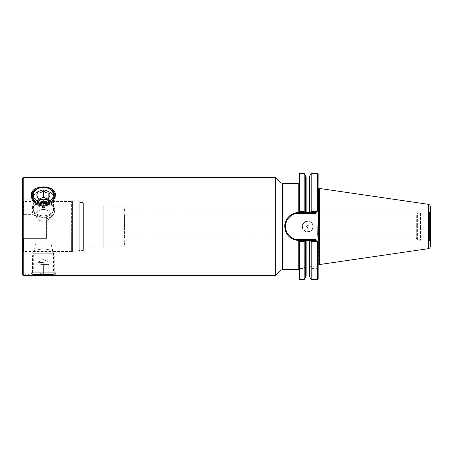 <?xml version="1.0" encoding="UTF-8"?>
<svg xmlns="http://www.w3.org/2000/svg" width="453" height="453" viewBox="0 0 453 453"><rect width="100%" height="100%" fill="white"/><g stroke="black" fill="none" stroke-linecap="round" stroke-linejoin="round"><path stroke-width="0.34" stroke-dasharray="2.27 1.7" d="M40.662 264.592L43.386 264.592L40.662 264.592M43.386 262.417L37.939 262.417L43.386 262.417M37.939 275.05C37.939 273.187 37.939 273.187 37.939 275.05C37.939 273.187 37.939 273.187 37.939 275.05C39.751 273.187 41.563 273.187 43.386 275.05C41.574 273.187 39.762 273.187 37.939 275.05L37.939 264.592L37.939 275.05M43.386 275.475L36.852 275.475L43.386 275.475M51.002 243.912L35.764 243.912L51.002 243.912L54.269 256.098L32.497 256.098L32.497 274.603L33.007 275.113L53.76 275.113L54.269 274.603L35.713 274.603M51.053 274.603L54.269 274.603L54.269 256.098L32.497 256.098L35.764 243.912M33.369 275.475L53.397 275.475M43.386 275.05C45.192 273.187 47.004 273.187 48.828 275.05C48.828 273.187 48.828 273.187 48.828 275.05C48.828 273.187 48.828 273.187 48.828 275.05C47.016 273.187 45.204 273.187 43.386 275.05L43.386 264.592L46.104 264.592L43.386 264.592L46.104 264.592L43.386 264.592L43.386 275.05M48.828 264.592L46.104 264.592L48.828 264.592L46.104 264.592L48.828 264.592L48.828 275.05L48.828 262.417L43.386 259.275L37.939 262.417L37.939 264.592M39.383 198.969L37.939 199.609L37.939 202.015A5.442 4.168 0 0 0 38.669 204.099A5.442 4.168 0 0 0 40.662 205.622A5.442 4.168 0 0 0 46.104 205.622A5.442 4.168 0 0 0 48.828 202.015A5.442 4.168 0 0 0 48.097 199.932A5.442 4.168 0 0 0 47.225 199.065M40.985 199.671A5.442 4.168 0 0 0 37.939 203.414A5.442 4.168 0 0 0 38.669 205.498A5.442 4.168 0 0 0 44.79 207.44A5.442 4.168 0 0 0 48.828 203.414A5.442 4.168 0 0 0 48.097 201.33A5.442 4.168 0 0 0 45.781 199.671M39.541 199.065A5.442 4.168 0 0 0 37.939 202.015L37.939 204.422L43.386 206.828L43.386 200.107L39.264 198.963L43.386 200.107L47.842 198.674M37.939 200.254A10.883 8.335 0 0 0 32.497 207.474A10.883 8.335 0 0 0 33.069 210.135A10.883 8.335 0 0 0 48.828 214.694A10.883 8.335 0 0 0 53.697 210.135A10.883 8.335 0 0 0 54.269 207.474A10.883 8.335 0 0 0 37.939 200.254M39.575 210.254A7.616 5.838 0 0 0 36.166 217.168A7.616 5.838 0 0 0 47.191 220.362A7.616 5.838 0 0 0 50.6 217.168A7.616 5.838 0 0 0 48.211 210.792A7.616 5.838 0 0 0 39.575 210.254M37.939 192.887L37.939 199.609L37.939 192.887C39.751 193.284 41.563 192.48 43.386 190.481C45.198 192.48 47.01 193.284 48.828 192.887L48.828 202.015A5.442 4.168 0 0 1 48.097 204.099A5.442 4.168 0 0 1 46.104 205.622A5.442 4.168 0 0 1 40.662 205.622A5.442 4.168 0 0 1 37.939 202.015L37.939 199.609L43.386 197.202L48.828 199.609L48.828 192.887L48.828 204.422L48.828 197.701L47.503 198.963L43.386 200.107L43.386 206.828L37.939 204.422L37.939 202.015A5.442 4.168 0 0 1 38.669 199.932A5.442 4.168 0 0 1 40.662 198.403A5.442 4.168 0 0 1 46.104 198.403A5.442 4.168 0 0 1 48.828 202.015L48.828 204.422L43.386 206.828L48.828 204.422L48.828 199.609L47.384 198.969M37.939 197.701L37.939 204.422L37.939 197.701L38.647 198.459A6.529 5 0 0 1 37.729 192.519A6.529 5 0 0 1 46.648 190.685A6.529 5 0 0 1 49.037 197.519A6.529 5 0 0 1 48.12 198.459A6.529 5 0 0 1 38.647 198.459L39.264 198.963M38.669 201.33A5.442 4.168 0 0 1 44.79 199.388A5.442 4.168 0 0 1 48.828 203.414A5.442 4.168 0 0 1 48.097 205.498A5.442 4.168 0 0 1 41.976 207.44A5.442 4.168 0 0 1 37.939 203.414A5.442 4.168 0 0 1 38.669 201.33M38.375 201.659A10.011 7.673 0 0 1 34.711 191.183A10.011 7.673 0 0 1 48.392 188.374A10.011 7.673 0 0 1 52.055 198.856A10.011 7.673 0 0 1 38.375 201.659M48.828 188.357A10.883 8.335 180 0 0 32.497 195.577A10.883 8.335 180 0 0 37.939 202.797A10.883 8.335 180 0 0 54.269 195.577A10.883 8.335 180 0 0 48.828 188.357M37.939 214.694A10.883 8.335 0 0 1 33.069 210.135A10.883 8.335 0 0 1 32.497 207.474A10.883 8.335 0 0 1 48.828 200.254A10.883 8.335 0 0 1 54.269 207.474A10.883 8.335 0 0 1 53.697 210.135A10.883 8.335 0 0 1 37.939 214.694M39.575 220.362A7.616 5.838 0 0 1 36.166 217.168A7.616 5.838 0 0 1 38.556 210.792A7.616 5.838 0 0 1 47.191 210.254A7.616 5.838 0 0 1 50.6 217.168A7.616 5.838 0 0 1 39.575 220.362M43.386 197.202L43.386 190.481M79.247 252.078L79.247 200.922L79.247 252.078L72.571 252.078L71.625 251.534L71.625 201.466L71.625 251.534L54.677 251.534C54.003 250.673 50.243 249.779 43.392 248.839C36.512 249.779 32.746 250.679 32.089 251.534C32.758 250.673 36.523 249.779 43.375 248.839C50.243 249.779 54.009 250.673 54.677 251.534L32.089 251.534L54.677 251.534L53.465 253.261L53.465 270.866L33.301 270.866L33.301 253.261L53.465 253.261L33.301 253.261L32.089 251.534L23.59 251.534L23.59 238.38L46.597 238.38L46.597 217.202L46.597 238.38L46.597 220.169L46.597 234.813L46.976 226.5L46.761 220.232L46.597 238.38L23.59 238.38L23.59 251.534L22.65 252.078L22.65 238.776L23.194 238.165L23.194 214.835L23.59 214.62L23.59 201.466L22.65 200.922L22.65 214.224L22.65 200.922M23.59 238.38L23.194 238.165L23.59 238.38M298.221 212.525A13.986 13.986 0 0 1 298.714 212.514L315.747 212.514L299.037 212.514L298.221 213.255C295.158 213.346 292.332 214.184 289.744 215.77A13.986 13.986 0 0 0 284.727 226.5C284.824 222.157 286.494 218.584 289.744 215.77M302.225 226.5A5.464 5.464 0 0 0 307.689 231.964A5.464 5.464 0 0 0 313.159 226.5A5.464 5.464 0 0 0 307.689 221.036A5.464 5.464 0 0 0 302.225 226.5A5.464 5.464 0 0 0 307.689 231.964A5.464 5.464 0 0 0 313.159 226.5A5.464 5.464 0 0 0 307.689 221.036A5.464 5.464 0 0 0 302.225 226.5A5.464 5.464 0 0 0 307.689 231.964A5.464 5.464 0 0 0 313.159 226.5M306.602 226.5A1.087 1.087 0 0 0 307.689 227.587A1.087 1.087 0 0 0 308.782 226.5A1.087 1.087 0 0 0 307.689 225.413A1.087 1.087 0 0 0 306.602 226.5M275.696 275.475L275.696 177.525M23.194 275.475L23.194 177.525M31.931 192.429L32.333 191.63M33.052 190.622L34.972 188.975M36.727 188.052L38.799 187.361M50.051 188.057L52.118 189.19M53.335 190.215L55.357 195.017C54.649 200.906 50.662 204.28 43.386 205.147C36.115 204.286 32.123 200.911 31.41 195.017L31.41 196.766L31.41 195.017M31.467 195.9A11.971 9.173 0 0 0 31.41 196.766A11.971 9.173 0 0 1 43.386 187.599A11.971 9.173 0 0 1 55.357 196.766L55.357 195.017L55.357 196.766A11.971 9.173 0 0 0 55.3 195.9M51.512 190.034A11.971 9.173 0 0 0 35.255 190.034M26.693 275.401L29.943 275.475L29.943 274.931L24.502 274.931L27.22 273.94L29.943 274.931L24.502 274.931L24.502 275.475M22.65 274.931L22.65 178.069M55.357 196.766A11.971 9.173 0 0 1 43.386 205.939A11.971 9.173 0 0 1 31.41 196.766A11.971 9.173 0 0 0 43.386 205.939A11.971 9.173 0 0 0 55.357 196.766M55.357 275.475L55.357 272.757L31.41 272.757L33.301 270.866L53.465 270.866L55.357 272.757L31.41 272.757L31.41 275.475M53.465 197.984A10.079 7.724 0 0 0 43.386 190.26A10.079 7.724 0 0 0 33.301 197.984A10.079 7.724 0 0 1 43.386 190.26A10.079 7.724 0 0 1 53.465 197.984A10.079 7.724 0 0 1 43.386 205.707A10.079 7.724 0 0 1 33.301 197.984A10.079 7.724 0 0 0 43.386 205.707A10.079 7.724 0 0 0 53.465 197.984L53.465 209.297L53.465 197.984M33.301 209.297L33.301 197.984L33.301 209.297A10.079 7.724 180 0 1 37.825 202.853A10.079 7.724 180 0 1 48.941 202.853A10.079 7.724 180 0 1 53.465 209.297A10.079 7.724 180 0 0 48.941 202.853A10.079 7.724 180 0 0 37.825 202.853A10.079 7.724 180 0 0 33.301 209.297A10.079 7.724 180 0 0 43.386 217.021A10.079 7.724 180 0 0 53.465 209.297A10.079 7.724 180 0 1 43.386 217.021A10.079 7.724 180 0 1 33.301 209.297M79.247 200.922L72.571 200.922L72.571 252.078L72.571 200.922L71.625 201.466L23.59 201.466L23.59 214.62L23.194 214.835L22.65 214.224L22.65 219.433L22.65 214.224L23.194 214.835L23.194 238.165L22.65 238.776L22.65 219.433L22.65 252.078M32.089 210.407A11.291 8.652 180 0 1 37.163 203.193A11.291 8.652 180 0 1 49.603 203.193A11.291 8.652 180 0 1 54.677 210.407C54.36 214.779 51.721 218.057 46.761 220.232C51.716 218.057 54.354 214.784 54.677 210.407C55.374 201.098 31.387 201.109 32.089 210.407C31.393 201.098 55.385 201.115 54.677 210.407A11.291 8.652 180 0 0 49.603 203.193A11.291 8.652 180 0 0 37.163 203.193A11.291 8.652 180 0 0 32.089 210.407L33.29 214.62L32.089 210.407A11.291 8.652 180 0 0 34.139 215.379L33.29 214.62L23.59 214.62L33.29 214.62L34.139 215.379A11.291 8.652 180 0 1 32.089 210.407M46.597 218.703A11.291 8.652 180 0 0 54.677 210.407A11.291 8.652 180 0 1 46.597 218.703L46.761 220.232L46.597 218.703M46.597 217.202C41.88 217.751 37.729 217.146 34.139 215.379C37.729 217.146 41.88 217.751 46.597 217.202M83.595 202.989L83.595 250.011L83.595 202.989A0.436 0.436 0 0 0 83.165 202.553L79.247 202.553L79.247 250.447L79.247 202.553M83.595 250.011A0.436 0.436 0 0 1 83.165 250.447L79.247 250.447M430.35 246.268L430.35 210.719L430.35 242.281L429.523 240.571L429.523 226.5L429.523 240.571L428.98 240.26L428.98 212.74L428.98 240.26L428.176 240.107L428.176 212.893L428.176 240.107L420.848 240.107L420.848 226.5L420.565 240.266L420.565 226.5L420.565 240.266L417.615 240.266L417.615 226.5L417.615 240.266L416.307 237.995L416.307 226.5L416.307 237.995L377.021 237.995L377.009 226.5L377.021 239.558L377.021 226.5L377.009 239.558L377.021 226.5L377.021 237.995L124.569 237.995L124.569 226.5L124.569 237.995L124.909 239.354L124.909 213.646L124.909 239.354L124.196 246.143L84.904 246.143L84.904 206.857L83.595 205.549L83.595 247.451L83.595 205.549M430.35 210.719L429.523 212.429L429.523 226.5L429.523 212.429L428.176 212.893L420.848 212.893L420.848 226.5L420.565 212.734L420.565 226.5L420.565 212.734L417.615 212.734L417.615 226.5L417.615 212.734L416.307 215.005L416.307 226.5L416.307 215.005L377.021 215.005L377.021 226.5L377.021 213.442L377.021 226.5L377.009 213.442L377.009 226.5L377.021 215.005L377.009 226.5L377.009 215.005L124.569 215.005L124.569 226.5L124.569 215.005L124.909 213.646L124.196 206.857L124.196 246.143L124.196 206.857L103.199 206.857L103.199 246.143L103.188 206.857L84.904 206.857L84.904 246.143L83.595 247.451M103.199 205.821L103.188 247.179L103.199 205.821M103.199 246.143L103.199 206.857L103.188 246.143M318.142 215.237L318.142 237.763M317.813 234.36L317.813 218.64M319.773 264.512L319.773 188.488M428.334 204.32L428.334 248.68M430.35 242.281L430.35 206.732M285.543 226.5A13.171 13.171 0 0 1 298.714 213.329L316.086 213.329L318.142 211.274L318.142 241.726L316.086 239.671L298.714 239.671A13.171 13.171 0 0 1 285.543 226.5M289.744 237.23C286.5 234.422 284.829 230.849 284.727 226.5A13.986 13.986 0 0 0 289.744 237.23C292.327 238.816 295.158 239.654 298.221 239.745L299.037 240.486L315.747 240.486L309.784 240.486L309.784 258.986L309.784 240.486L309.24 240.486L309.24 258.986L311.211 258.986L311.211 241.409L316.67 241.409L315.747 240.486L298.714 240.486M298.221 240.475A13.986 13.986 0 0 1 284.727 226.5M309.784 277.066L309.784 264.592L309.24 263.873L306.143 263.873L305.594 264.592L305.594 276.562L305.594 240.486L309.24 240.486M305.594 240.486L305.594 258.986L305.594 240.486L299.037 240.486L299.037 278.986M304.835 212.514L299.037 212.514L299.037 212.027L299.586 211.591L304.173 211.591L304.835 212.514L305.594 212.514L305.594 176.438L305.594 212.514L310.548 212.514L311.211 211.591L311.211 173.471M311.211 211.591L316.67 211.591L315.747 212.514L310.548 212.514M317.598 173.471L317.598 210.662L318.142 210.118L315.747 212.514L316.086 213.329M318.142 241.726L318.142 242.882L317.598 242.338L315.747 240.486L316.086 239.671M299.586 211.591L299.586 173.471M304.173 173.471L304.173 211.591M304.173 241.409L304.173 258.986L299.586 258.986L299.586 241.409L304.173 241.409L304.835 240.486M299.586 241.409L299.037 240.973M299.037 174.014L299.037 212.027M305.594 175.934L305.594 212.514M309.784 212.514L309.784 175.934M310.548 240.486L311.211 241.409M304.173 258.986L309.24 258.986M299.586 279.529L299.586 268.414L304.173 268.414L304.173 279.529M304.173 268.414L305.594 265.248L305.594 277.066M305.594 264.592L305.594 265.248M309.784 264.592L309.784 240.486M311.211 279.529L311.211 268.414L317.598 268.414L317.598 279.529M309.784 265.248L311.211 268.414M299.586 258.986L318.142 258.986L318.142 267.723L317.598 268.414M299.586 268.414L299.037 267.723M316.67 241.409L317.598 242.338L317.598 258.986L311.211 258.986M317.598 258.986L318.142 258.986L318.142 242.882L315.747 240.486M316.67 211.591L317.598 210.662M315.747 212.514L318.012 210.249M318.142 174.014L318.142 211.274M318.142 278.986L318.142 267.723M302.553 226.5A5.142 5.142 0 0 0 307.689 231.642A5.142 5.142 0 0 0 312.83 226.5A5.142 5.142 0 0 0 307.689 221.358A5.142 5.142 0 0 0 302.553 226.5M83.165 250.447L83.165 202.553L83.165 250.447M281.041 270.13L281.041 182.87M282.581 269.49L282.581 183.51M298.221 213.255L298.221 183.51M317.864 235.435L317.864 217.565M317.813 264.728L318.357 264.184L318.357 188.816L317.813 188.272M319.184 264.235L319.184 188.765M318.952 264.184L318.952 188.816M428.408 248.663L428.408 204.337M306.143 176.981L306.143 212.514M309.24 176.981L309.24 212.514M306.143 240.486L306.143 258.986M306.143 263.873L306.143 276.019M309.24 263.873L309.24 276.019M298.221 269.49L298.221 239.745M23.194 219.903L46.597 219.903L23.194 219.903L22.65 219.433L23.194 219.903M23.194 233.097L46.597 233.097L23.194 233.097L22.65 233.567L23.194 233.097M37.939 273.589L36.852 275.475M48.828 273.589L49.915 275.475M48.828 203.414L48.828 202.015L48.828 203.414M47.503 198.963L48.12 198.459L47.503 198.963M32.497 195.577L32.497 197.468M36.166 217.168L33.069 210.135L36.166 217.168M50.6 217.168L53.697 210.135L50.6 217.168M54.269 195.577L54.269 197.468M37.939 203.414L37.939 202.015L37.939 203.414M37.825 202.853L37.163 203.193L37.825 202.853M48.941 202.853L49.603 203.193L48.941 202.853M317.813 187.287L318.142 186.466M318.142 266.534L317.813 265.713"/><path stroke-width="0.68" d="M55.357 275.475L53.76 275.113L53.397 275.475L33.369 275.475L33.007 275.113L31.41 275.475C30.679 273.867 56.104 273.867 55.357 275.475L275.696 275.475L275.696 177.525L23.194 177.525L23.194 275.475L26.693 275.401M35.713 274.603L51.053 274.603M47.842 198.674L48.828 197.701L48.828 192.887C47.016 193.284 45.204 192.48 43.386 190.481C41.568 192.48 39.756 193.278 37.939 192.887L37.939 197.701L38.896 198.646M37.729 197.519A6.529 5 0 0 0 38.647 198.459A6.529 5 0 0 0 48.12 198.459A6.529 5 0 0 0 49.037 192.519A6.529 5 0 0 0 40.119 190.685A6.529 5 0 0 0 37.729 197.519M38.375 188.374A10.011 7.673 0 0 0 34.711 198.856A10.011 7.673 0 0 0 48.392 201.659A10.011 7.673 0 0 0 52.055 191.183A10.011 7.673 0 0 0 38.375 188.374M48.828 202.797A10.883 8.335 180 0 1 32.497 195.577A10.883 8.335 180 0 1 37.939 188.357A10.883 8.335 180 0 1 54.269 195.577A10.883 8.335 180 0 1 48.828 202.797M47.384 198.969L43.386 197.202L39.383 198.969M47.225 199.065A5.442 4.168 0 0 0 46.104 198.403A5.442 4.168 0 0 0 40.662 198.403A5.442 4.168 0 0 0 39.541 199.065M37.939 197.701L37.939 192.887M43.386 197.202L43.386 190.481M45.781 199.671A5.442 4.168 0 0 0 40.985 199.671M299.586 279.529L299.037 278.986L299.037 240.973L299.586 241.409L299.586 279.529L304.173 279.529L305.594 277.066L305.594 240.486L298.714 240.486A13.986 13.986 0 0 1 298.221 240.475C289.982 239.433 285.481 234.773 284.727 226.5A13.986 13.986 0 0 1 298.221 212.525L305.594 212.514L305.594 175.934L304.173 173.471L304.173 211.591L299.586 211.591L299.037 212.514M298.714 213.329A13.171 13.171 0 0 0 285.543 226.5A13.171 13.171 0 0 0 298.714 239.671L316.086 239.671L318.142 241.726L317.813 234.36L318.142 211.274L316.086 213.329L298.714 213.329L298.714 212.514M31.41 195.017C32.123 200.906 36.11 204.28 43.38 205.147C50.657 204.28 54.649 200.906 55.357 195.017C56.104 184.229 30.679 184.212 31.41 195.017L31.931 192.429M32.333 191.63L33.052 190.622M34.972 188.975L36.727 188.052M38.799 187.361L50.051 188.057M52.118 189.19L53.335 190.215M55.3 195.9A11.971 9.173 0 0 0 51.512 190.034M35.255 190.034A11.971 9.173 0 0 0 31.467 195.9M31.41 275.475L24.502 275.475M23.194 275.475L22.65 274.931L22.65 178.069L23.194 177.525M284.727 226.5C285.486 218.221 289.982 213.567 298.221 212.525L298.221 183.51L299.037 182.695M319.773 188.488L319.773 264.512L428.334 248.68L428.334 204.32L319.773 188.488L319.184 188.765L319.184 264.235L319.773 264.512M428.408 248.663L428.408 204.337C429.62 204.682 430.265 205.481 430.35 206.732L430.35 246.268C430.265 247.519 429.62 248.318 428.408 248.663L428.334 248.68M298.714 239.671L298.714 240.486L298.221 240.475L298.221 269.49L299.037 270.305M305.594 240.486L309.784 240.486L309.784 277.066L311.211 279.529L317.598 279.529L317.598 242.338L316.67 241.409L311.211 241.409L310.548 240.486L309.784 240.486M316.67 241.409L315.747 240.486L310.548 240.486M309.784 212.514L309.784 175.934L311.211 173.471L311.211 211.591L316.67 211.591L315.747 212.514L305.594 212.514M299.037 212.027L299.037 174.014L299.586 173.471L299.586 211.591M299.037 240.973L299.037 240.486M304.835 240.486L304.173 241.409L299.586 241.409M304.835 212.514L304.173 211.591M304.173 279.529L304.173 241.409M311.211 241.409L311.211 279.529M311.211 211.591L310.548 212.514M315.747 240.486L316.086 239.671M315.747 212.514L316.086 213.329M316.67 211.591L317.598 210.662L317.598 173.471L311.211 173.471M318.142 211.274L318.142 210.118L317.598 210.662M318.012 210.249L318.142 174.014L317.598 173.471M317.598 279.529L318.142 278.986L318.142 242.882L317.598 242.338L318.142 242.882L318.142 241.726M275.696 177.525L281.041 182.87L281.041 270.13L282.581 269.49L298.221 269.49M281.041 182.87L282.581 183.51L282.581 269.49M318.357 264.184L318.952 264.184L318.952 188.816L318.357 188.816L318.142 264.229M306.143 212.514L306.143 176.981L305.594 176.438M309.24 212.514L309.24 176.981L306.143 176.981M309.24 240.486L309.24 276.019L306.143 276.019L306.143 240.486M32.497 197.468L32.497 195.577M54.269 197.468L54.269 195.577M282.581 183.51L298.221 183.51M299.586 173.471L304.173 173.471M309.24 176.981L309.784 176.438M306.143 276.019L305.594 276.562M309.24 276.019L309.784 276.562M281.041 270.13L275.696 275.475"/></g></svg>
